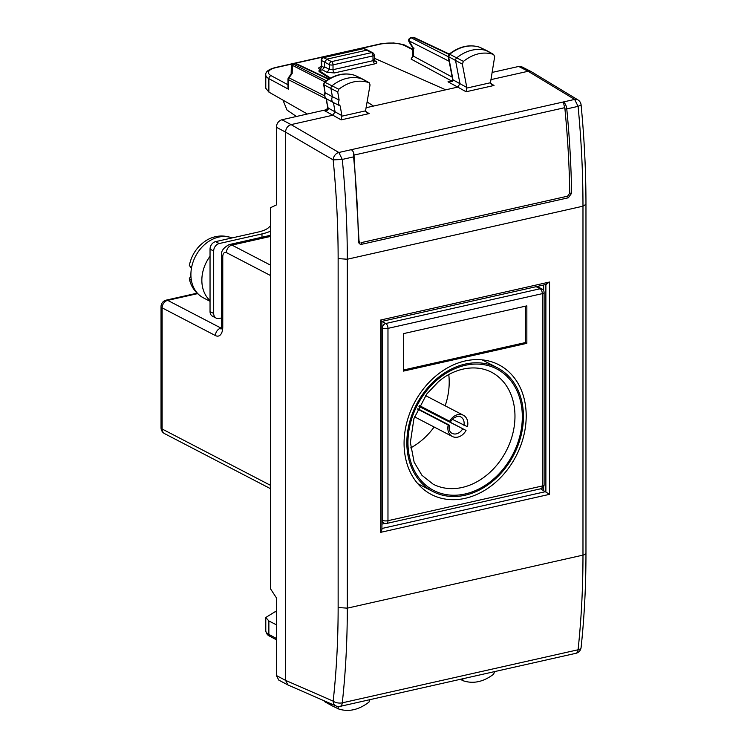 <?xml version="1.0" encoding="UTF-8"?>
<svg xmlns="http://www.w3.org/2000/svg" width="747" height="747" viewBox="0 0 747 747"><rect width="100%" height="100%" fill="white"/><g stroke="black" fill="none" stroke-linecap="round" stroke-linejoin="round"><path stroke-width="1.12" d="M462.346 678.565L463.411 680.834C473.449 684.065 483.505 681.862 493.59 674.214L494.673 671.478M460.283 679.331L463.411 680.834M585.965 204.258L585.965 553.219A6.648 2.269 180 0 1 582.977 555.124L347.308 608.151C347.299 640.814 345.628 672.365 342.285 702.834A6.648 3.137 -173.7 0 1 333.171 701.144C336.477 671.021 338.13 639.815 338.139 607.526L338.139 258.593C338.13 226.294 336.477 193.398 333.171 159.905L285.55 132.107L285.55 680.368L288.015 684.999L336.029 705.971A6.648 6.648 0 0 0 340.156 706.363L575.937 653.298A6.648 6.648 0 0 0 581.091 647.528A6.648 3.147 6.1 0 0 581.091 647.453M276.353 611.588L274.756 611.942L265.783 617.489L268.873 620.962L268.873 634.399L276.353 638.442M521.742 66.791L518.698 66.455L492.086 72.44M577.926 99.893A6.648 6.648 0 0 1 581.101 104.935L578.085 106.363L574.639 99.416A6.648 5.145 -58.8 0 1 577.926 99.893L531.182 71.6L528.138 71.264L490.91 79.64M358.812 240.637L358.429 241.225C358.663 243.485 359.793 244.493 361.819 244.26L568.327 197.787L571.604 193.258A598.067 308.913 -102.7 0 0 566.768 108.913L578.085 106.363C581.343 140.259 582.968 173.537 582.977 206.191L582.977 555.124C582.968 587.777 581.334 619.328 578.085 649.769A6.648 3.147 6.1 0 0 581.091 647.528C584.341 617.171 585.965 585.741 585.965 553.219M336.029 705.971A6.648 5.285 113.6 0 1 333.171 701.144L285.55 680.368L276.353 675.503L278.808 680.125L287.997 684.999M276.353 624.781L268.873 620.962M276.353 675.503L276.353 597.768L270.414 588.673L270.414 207.759L276.353 204.958L276.353 127.233C276.689 123.367 278.538 120.865 281.908 119.744L327.363 109.51M276.353 127.233L285.55 132.107C285.877 128.232 287.726 125.739 291.097 124.609L281.908 119.744M571.604 193.258L569.765 193.165A596.741 308.231 -102.7 0 0 564.937 108.997L563.331 101.975L338.849 152.481A6.648 5.08 -59.7 0 0 333.171 159.905L342.285 159.428C345.628 193.305 347.308 226.565 347.308 259.228L347.308 608.151L338.139 607.526M370.045 699.341L368.981 702.087C358.943 709.837 348.886 712.152 338.802 709.043L337.775 706.466M338.802 709.043L331.967 705.747A2.661 2.082 117.5 0 0 332.154 705.822M330.93 703.749A2.661 2.082 117.5 0 0 331.883 705.7A2.661 2.082 117.5 0 0 331.967 705.747M487.595 51.085A2.661 2.082 117.5 0 0 487.352 50.927L493.59 54.419C483.505 51.31 473.449 53.625 463.411 61.375L462.346 64.13L466.791 87.455L466.072 91.769L457.78 87.1L366.03 107.745M324.674 110.78C327.429 110.864 328.559 109.93 328.073 107.979L327.653 107.456L326.14 110.621L324.674 110.78L332.873 115.206L335.058 111.751L333.433 102.591L340.184 105.934L341.893 115.598L341.164 119.875L332.873 115.206L291.097 124.609L338.849 152.481L342.285 159.428L353.592 156.879L353.602 152.565A6.648 3.436 -102.7 0 0 351.267 149.689M283.767 100.584L283.767 102.134L287.063 110.098L296.419 116.476M545.88 284.271L549.549 282.021L549.549 494.337L540.576 488.818M549.549 494.337L380.727 532.322L381.932 529.483L381.885 321.387M324.058 700.742A2.428 1.905 117.5 0 0 324.842 701.788A2.428 1.905 117.5 0 0 325.085 701.9M326.411 98.763L326.458 98.791C324.17 95.989 323.703 93.879 325.057 92.441L323.591 84.355L324.469 82.058C334.684 74.336 344.918 72.142 355.152 75.475L368.981 82.628C358.943 79.397 348.886 81.6 338.802 89.248L337.719 91.984L339.138 100.033L332.396 96.69L330.968 88.641A2.661 2.082 -62.5 0 1 332.154 85.672A39.871 31.299 -62.5 0 1 362.482 79.023A2.661 2.082 -62.5 0 1 362.65 79.089A2.661 2.082 -62.5 0 1 362.725 79.135L369.205 82.73L370.045 84.897L365.554 110.855L366.926 112.862L369.111 113.591L365.675 111.424M414.099 48.135L413.315 48.023L413.315 56.09L412.904 55.605L411.121 59.106L413.315 56.09L452.15 77.062M367.066 101.863L373.509 106.065L367.048 101.966M329.894 78.407L319.034 71.525L319.034 70.591L322.368 69.835L324.59 66.838L329.334 69.378L333.022 69.686A2.661 1.373 -102.7 0 0 334.469 72.935L374.434 63.943C376.964 63.243 377.468 62.384 375.956 61.375L374.266 60.479M319.034 70.591L330.519 78.071M374.182 58.182L445.726 89.808M453.009 80.321L452.551 79.313L453.009 80.321L452.224 81.544L448.004 81.815L457.78 87.1L459.956 83.608L455.605 60.787A2.661 2.082 117.5 0 1 456.753 57.808A39.871 31.299 117.5 0 1 487.091 50.805A2.661 2.082 117.5 0 1 487.277 50.88A2.661 2.082 117.5 0 1 487.352 50.927M479.63 47.22L493.59 54.419L494.673 56.66L490.462 82.74L491.843 84.747L494.019 85.475L490.583 83.319M568.327 197.787L567.608 196.19L569.765 193.165L567.58 196.181L361.1 242.672A1.326 0.691 77.3 0 1 361.819 244.26M380.727 532.322L380.727 320.015L381.502 321.257M307.316 114.02L268.873 92.077L265.783 88.258L265.783 74.989A19.936 6.816 -0 0 0 268.873 78.64L288.417 89.192L287.997 87.259M543.648 284.99L543.648 290.658M543.648 486.68L543.648 490.443M381.932 524.114L384.892 523.451M450.59 81.46L448.004 81.815L451.655 80.993A2.661 2.11 118.4 0 0 451.748 80.975M321.173 70.106L319.492 69.163A2.661 2.129 119.3 0 0 321.761 66.194L321.369 65.661L320.771 67.099L321.686 66.791M480.181 47.453L479.751 47.257C469.471 44.054 459.246 46.37 449.078 54.186L449.694 54.26L448.639 56.987L452.383 76.605A2.661 1.167 169.2 0 1 451.972 76.119L448.228 56.501L462.346 64.13M327.653 107.456L326.476 98.8L333.433 102.591C331.64 101.265 331.295 99.295 332.396 96.69L325.44 92.899C324.329 95.495 324.684 97.465 326.476 98.8L326.458 98.791M452.224 81.544L452.878 80.499M452.598 79.836L450.282 81.535M410.663 37.77L411.27 37.845A2.661 2.129 117 0 0 409.048 40.842A2.661 1.27 149.3 0 0 409.011 41.711L412.904 48.266L412.904 55.605M291.153 74.037L291.321 66.698A2.661 1.774 1.3 0 1 292.376 65.325L324.768 81.825M291.227 73.934L292.18 73.514L292.376 65.325A2.661 2.129 117 0 1 293.954 64.242L295.784 63.831A2.661 2.082 -64.8 0 1 296.942 63.943A2.661 2.661 0 0 0 295.205 63.756A2.661 1.373 77.3 0 1 295.784 63.831L328.475 79.247M321.369 65.699L321.21 60.18A2.661 2.661 0 0 1 323.302 57.51L331.556 61.627L371.53 52.635L366.777 50.17L326.812 59.162L324.59 62.16L324.59 66.838M487.277 50.88L479.854 47.304A39.647 31.122 117.5 0 0 449.694 54.26L463.411 61.375M324.469 82.058L338.802 89.248M323.591 84.355L324.011 84.841A2.428 1.905 -62.5 0 1 325.085 82.133A39.647 31.122 117.5 0 1 355.245 75.512A2.428 1.905 -62.5 0 1 355.395 75.578A2.428 1.905 -62.5 0 1 355.544 75.652M325.038 92.535L324.011 84.841L337.719 91.984M323.283 57.51L362.921 48.592A2.661 1.373 77.3 0 1 363.481 48.667L368 50.301M409.02 41.72A2.661 2.661 0 0 1 410.729 37.761L412.54 37.35A2.661 1.373 77.3 0 1 413.1 37.434L448.928 54.326M291.321 66.698A2.661 2.661 0 0 1 293.394 64.167L326.271 80.713M340.184 105.934C338.391 104.608 338.046 102.638 339.138 100.033M526.85 343.331L526.85 305.868L403.436 333.638L403.436 371.11L526.85 343.331L525.384 342.574L403.436 370.017M525.384 342.574L525.384 306.195M526.205 415.911A73.094 57.379 117.5 0 0 498.856 364.797A73.094 57.379 117.5 0 0 436.239 375.648A73.094 57.379 117.5 0 0 404.08 443.401A73.094 57.379 117.5 0 0 431.43 494.514A73.094 57.379 117.5 0 0 494.038 483.664A73.094 57.379 117.5 0 0 526.205 415.911M493.085 480.909A69.779 54.774 117.5 0 0 497.325 367.748A69.779 54.774 117.5 0 0 437.191 378.402A69.779 54.774 117.5 0 0 432.961 491.563A69.779 54.774 117.5 0 0 493.085 480.909M452.299 419.291L467.454 426.724A11.961 9.394 117.5 0 0 463.355 415.248A11.961 9.394 117.5 0 0 453.046 417.069A11.961 9.394 117.5 0 0 449.638 421.28L450.217 421.149M418.955 406.396L466.035 430.431A11.961 9.394 117.5 0 1 462.626 434.642A11.961 9.394 117.5 0 1 452.318 436.472A11.961 9.394 117.5 0 1 448.209 424.987L417.638 409.095M417.806 408.74L448.798 424.856M419.132 406.051L466.035 430.431M419.394 405.556L449.638 421.28M419.487 406.237A33.223 26.08 117.5 0 0 419.739 405.742M410.719 447.873A63.131 49.554 117.5 0 0 421.756 440.328A63.131 49.554 117.5 0 0 434.128 427.013M440.31 417.069A63.131 49.554 117.5 0 0 440.571 416.565M445.165 405.789A63.131 49.554 117.5 0 0 448.779 374.649M270.414 226.07A59.807 20.458 0 0 0 268.733 227.499A26.584 9.095 180 0 1 258.331 232.018L215.584 241.636A6.648 5.22 117.5 0 0 210.038 249.125L210.038 311.574A6.648 5.22 117.5 0 0 212.521 316.224L216.172 318.119A6.648 5.22 -62.5 0 1 213.689 313.469L213.689 251.029A6.648 5.22 -62.5 0 1 219.235 243.531L215.584 241.636M221.672 317.923L219.235 318.465A6.648 5.22 -62.5 0 1 216.172 318.119M270.414 231.187A33.223 11.364 180 0 1 261.982 233.914L219.235 243.531M190.924 276.063L189.336 278.547L191.456 280.695A33.223 26.08 -62.5 0 1 191.456 268.21A33.223 26.08 -62.5 0 1 231.962 237.938A33.223 26.08 -62.5 0 1 231.981 237.948M210.038 300.574A33.223 26.08 -62.5 0 1 210.038 256.296M232.018 237.938L231.458 237.714C219.478 233.587 209.692 237.826 204.613 241.598C196.489 247.509 191.4 255.465 189.336 265.456L191.456 268.21M340.146 706.363A6.648 3.436 77.3 0 0 342.285 702.834L578.085 649.769A6.648 3.436 77.3 0 1 575.937 653.298M564.937 108.997L566.768 108.913A6.648 3.436 -102.7 0 0 563.331 101.966L574.639 99.416L528.138 71.264L518.698 66.455M276.353 639.768L269.854 636.257A2.661 2.11 -61.6 0 1 268.873 634.399A19.936 6.816 -0 0 1 265.783 630.748L265.783 617.489M581.091 104.935C584.341 138.653 585.956 171.773 585.965 204.295L582.977 206.191L347.308 259.228L338.139 258.593M337.719 706.802L336.253 706.064M494.019 85.475L466.072 91.769M369.111 113.591L341.164 119.875M358.429 241.225A598.067 308.913 -102.7 0 0 353.592 156.879M549.549 282.021L380.727 320.015M545.88 284.486L545.88 491.582L381.932 528.474M354.05 155.087L564.807 107.661M341.893 115.598L328.073 107.979L327.466 104.421M365.554 110.855L341.93 116.168M411.121 59.106L451.655 80.993A2.661 1.373 77.3 0 0 451.683 81.012M404.603 45.614A17.274 5.911 -0 0 0 380.839 44.017A2.661 1.373 -102.7 0 0 380.26 43.914L393.417 42.971C401.148 43.952 405.276 44.876 405.798 45.735A2.661 2.064 116.6 0 0 404.603 45.614L412.904 49.769M380.839 44.017L276.222 67.557A17.274 5.911 -0 0 0 271.114 75.662L287.997 84.775M319.492 69.163C318.101 68.192 318.642 67.37 321.107 66.698L321.107 66.698M322.368 69.835L327.102 72.375L334.469 72.935M466.791 87.455L452.971 79.836L452.383 76.605M490.462 82.74L466.838 88.062M361.072 242.654L567.58 196.181M276.222 67.557A2.661 1.373 -102.7 0 0 275.634 67.463C268.603 69.294 265.316 71.796 265.783 74.989M268.873 92.077L268.873 78.64A2.661 2.11 -61.6 0 1 271.114 75.662M292.18 73.514L289.052 77.735A2.661 2.129 117 0 0 288.417 79.658L326.159 98.884M324.441 95.765L288.519 77.585A2.661 2.661 0 0 0 287.997 79.163A2.661 0.906 180 0 0 288.417 79.658L288.417 89.192M375.956 61.375A2.661 2.082 118.1 0 1 374.751 61.245L374.714 61.235A2.661 2.082 118.1 0 0 374.742 61.245L374.182 55.138A2.661 0.906 180 0 1 372.986 55.894L333.022 64.886A2.661 0.906 180 0 1 329.334 64.625L321.602 60.572L321.761 66.194L324.459 67.706M374.434 63.943L372.986 60.694L373.752 59.386M374.182 55.138A2.661 2.661 0 0 0 372.753 52.776A2.661 2.082 -62.5 0 0 371.53 52.635A2.661 1.373 77.3 0 1 372.986 55.894L372.986 60.694L333.022 69.686L333.022 64.886A2.661 1.373 77.3 0 0 331.556 61.627A2.661 2.082 117.5 0 0 329.334 64.625L329.334 69.378L327.102 72.375M413.315 48.023L409.048 40.842L449.134 61.263M321.21 60.18A2.661 0.794 -1.6 0 0 321.602 60.572A2.661 2.148 -62.1 0 1 323.843 57.594L363.481 48.667A2.661 2.054 -65.6 0 1 364.611 48.76A2.661 2.661 0 0 0 362.911 48.592M449.264 54.045L414.258 37.537A2.661 2.082 115.2 0 0 413.1 37.434L411.27 37.845L448.265 56.688M381.932 522.05L383.949 523.105A3.987 3.128 -62.5 0 1 382.455 520.314L381.932 520.043M381.932 327.709L382.455 327.989A3.987 3.128 -62.5 0 1 385.788 323.488A3.987 2.064 77.3 0 1 387.973 328.372A3.987 1.363 180 0 1 382.455 327.989L382.455 520.314A3.987 1.363 180 0 0 387.973 520.706L387.973 328.372L542.303 293.646A3.987 1.363 0 0 0 544.096 292.507A3.987 3.987 0 0 0 541.948 288.968L537.121 286.456M536.113 286.68L540.109 288.762L385.788 323.488L381.932 321.481M386.657 523.451L540.987 488.725A3.987 2.064 -102.7 0 0 542.303 485.97L387.973 520.706A3.987 2.064 -102.7 0 1 386.657 523.451A3.987 3.987 0 0 1 383.949 523.105M540.987 488.725A3.987 3.987 0 0 0 544.096 484.831A3.987 1.363 180 0 1 542.303 485.97L542.303 293.646A3.987 2.064 77.3 0 0 540.109 288.762A3.987 3.128 -62.5 0 1 541.948 288.968M270.414 275.475L226.416 252.607A6.648 5.22 -62.5 0 1 231.962 245.109L270.414 236.463M221.056 329.119L221.672 325.636A6.648 2.269 0 0 0 222.765 326.887L222.765 256.949A6.648 3.436 77.3 0 1 226.416 252.607M222.765 326.887A13.287 6.863 77.3 0 1 215.453 335.58L162.127 307.857L162.127 429.002L270.414 485.289M164.611 433.652A6.648 5.22 -62.5 0 1 162.127 429.002A6.648 2.269 0 0 1 161.035 427.751A6.648 6.648 0 0 0 164.611 433.652L270.414 488.641M215.453 335.58A6.648 5.22 -62.5 0 1 221.009 328.082L167.683 300.369A6.648 5.22 117.5 0 0 162.127 307.857A6.648 2.269 180 0 1 161.035 306.606L161.035 427.751M197.497 293.655L167.683 300.369A6.648 3.436 -102.7 0 0 166.217 300.126A6.648 6.648 0 0 0 161.035 306.606M221.672 325.636L221.672 255.698A6.648 2.269 0 0 0 222.765 256.949M221.672 255.698C220.654 251.692 223.12 247.995 229.049 244.633A13.287 6.863 77.3 0 1 231.962 245.109L270.414 265.092M449.264 425.183C448.816 429.6 449.759 432.317 452.084 433.353A9.3 7.302 117.5 0 0 460.096 431.934A9.3 7.302 117.5 0 0 462.533 429.049M463.952 425.342A9.3 7.302 117.5 0 0 460.666 416.845C459.517 415.612 457.061 416.107 453.289 418.348L450.684 421.476M487.502 474.504A63.131 49.554 117.5 0 0 491.339 372.118C473.495 363.098 451.963 369.737 438.228 381.932L426.752 393.996L413.922 418.637L410.374 442.476L414.137 462.188L421.943 475.297L433.101 484.149A63.131 49.554 117.5 0 0 487.502 474.504M492.553 479.929A68.444 53.728 117.5 0 0 515.318 387.525A68.444 53.728 117.5 0 0 437.723 379.383A68.444 53.728 117.5 0 0 414.958 471.787A68.444 53.728 117.5 0 0 492.553 479.929M213.689 313.469L210.038 311.574M213.689 251.029L210.038 249.125M261.982 233.914L261.982 237.219M210.038 301.302L203.324 297.81A33.223 26.08 -62.5 0 1 191.456 280.695M531.173 71.6L521.733 66.782M269.854 636.257C267.603 635.408 266.24 633.568 265.783 630.748M324.842 701.788L331.883 705.7M353.929 153.835L359.027 240.861L359.83 242.504M546.636 284.318L381.932 321.378M405.798 45.735L412.904 49.293M380.26 43.914L275.634 67.463M323.768 700.621L324.833 701.778M287.997 79.163L287.997 87.371M291.255 73.897L288.519 77.585M448.228 56.511L449.087 54.186M452.551 79.313L451.972 76.119M327.055 103.945L326.103 98.557M355.142 75.475L362.65 79.089M367.916 50.264L364.611 48.76M414.258 37.537A2.661 2.661 0 0 0 412.54 37.35M293.394 64.167L295.224 63.756M296.942 63.943L328.876 78.995M372.753 52.776L368 50.31M544.096 484.831L544.096 292.507M166.217 300.126L197.021 293.197M229.049 244.633L270.414 235.324M482.142 359.858L497.325 367.748M417.788 483.673L432.961 491.563M425.557 395.602L463.355 415.248M414.529 416.826L452.318 436.472M189.336 278.547C190.074 283.141 193.146 292.012 203.324 297.81"/></g></svg>
